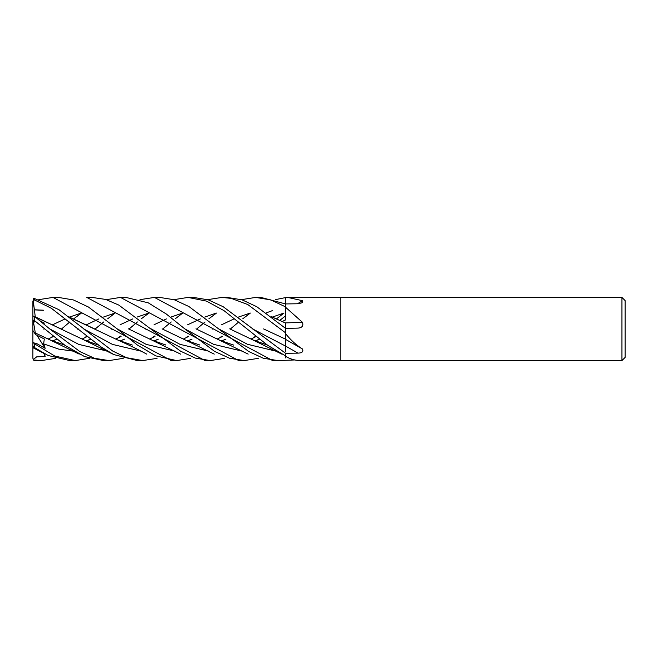<?xml version="1.0" encoding="UTF-8"?>
<svg xmlns="http://www.w3.org/2000/svg" width="658" height="658" viewBox="0 0 658 658"><rect width="100%" height="100%" fill="white"/><g stroke="black" fill="none" stroke-linecap="round" stroke-linejoin="round"><path stroke-width="0.99" d="M621.942 360.584L621.942 297.416L625.1 300.574L625.1 357.426L621.942 360.584L301.997 360.584M287.678 297.416L302.409 300.673L302.367 302.713L297.975 303.766L285.572 303.93L285.572 297.613A523.044 487.891 -134.6 0 0 285.778 297.49L340.844 297.416L340.844 360.584L340.844 297.416L621.942 297.416M285.572 320.027L285.572 303.93M285.572 307.27L302.409 322.264C303.659 325.784 302.178 327.733 297.975 328.12L285.572 328.383L256.776 306.702L242.111 299.851L227.158 297.416M285.572 333.376L285.778 333.869C290.729 340.096 296.273 345.121 302.409 348.929L285.572 339.396L285.572 328.383L285.572 332.841L247.803 304.547L231.295 298.395L221.985 297.416L227.298 297.416M302.409 348.929C303.659 351.569 302.178 352.976 297.975 353.132L285.572 353.305L223.259 306.776L208.306 299.859L193.419 297.416L188.048 297.416L193.419 297.416M285.572 356.184L285.778 356.43A523.044 497.037 -124.5 0 0 285.572 356.282L285.572 353.305M285.778 356.43C290.729 359.383 296.273 360.765 302.409 360.584M294.858 359.959L277.898 360.584L263.332 358.256L248.757 351.52L188.953 306.562L174.304 299.76L159.647 297.416L154.441 297.416L272.692 360.584L277.66 360.584M285.572 322.881A533.58 204.704 -163.9 0 0 302.409 322.264M297.515 303.774A533.58 497.719 -134.6 0 0 302.409 300.673M106.407 299.653L120.504 297.416L125.908 297.416L148.264 302.836L166.244 313.965L184.733 328.827L213.595 344.323L242.457 351.224M50.691 337.867L52.994 336.024M61.367 329.115L69.789 321.968M73.745 318.809L81.403 313.076M258.273 358.347L244.159 360.584L238.936 360.584M244.159 360.584L229.552 358.24L214.623 351.413L184.733 328.827M120.504 297.416L238.755 360.584M86.823 297.416L91.997 297.416L105.675 299.431L118.736 305.049L180.473 351.117L195.36 358.108L210.256 360.584L205.074 360.584L86.815 297.416M41.199 360.584L34.479 360.551L33.394 359.433L36.684 356.85L45.163 356.488L44.366 353.65M55.691 358.347L41.388 360.584L34.479 360.041M84.594 337.867L86.815 336.024M95.007 329.115L103.734 321.968M107.665 318.809L115.035 313.085M140.022 299.645L154.441 297.416M38.814 299.653L52.994 297.416L58.373 297.416L73.4 299.941L88.443 307.023L117.124 328.827L146.257 344.397L175.382 351.24M190.721 358.347L176.632 360.584L171.244 360.584L52.994 297.416M176.632 360.584L155.798 355.871L137.349 344.989L117.124 328.827M173.951 299.653L188.048 297.416L206.538 301.117L223.975 310.625L267.748 345.327L285.572 355.904M89.389 358.347L75.168 360.584L69.789 360.584L48.174 355.509L34.479 347.556L34.479 343.78L33.394 342.785L36.7 343.566L45.163 348.321L43.634 343.871L44.308 338.993L35.614 334.568L35.302 332.989M75.168 360.584L54.787 356.044L34.479 343.78M255.658 297.416L260.938 297.416L285.572 303.938L285.572 306.883L270.726 299.875L255.658 297.416L241.453 299.653M35.285 316.942L33.221 300.435L34.479 299.949L51.34 308.265L101.061 346.922L113.785 354.572L137.399 360.584L142.301 360.584L137.604 360.584M157.065 358.347L142.687 360.584L126.607 357.705L112.576 350.977L58.965 309.696L34.479 298.502L33.394 298.699L33.221 300.435M123.202 358.347L109.047 360.584L103.734 360.584L84.504 356.546L65.052 345.392L34.479 320.586L34.479 316.391L32.9 315.93L32.9 319.985L34.479 320.586M103.734 360.584L109.039 360.584L94.497 358.306L79.865 351.561L49.58 328.827L34.479 316.391M271.285 316.621L285.572 323.07M285.572 322.979L285.572 328.523M285.572 339.158L263.595 328.926M285.572 339.438L285.572 351.726M285.572 356.282L285.572 357.919M43.815 329.148L44.333 328.877M162.065 328.852L185.202 339.947L199.868 345.072M255.386 340.934L259.54 339.191M285.572 315.84L279.872 320.331M224.658 358.347L210.256 360.584M52.648 324.739L65.076 318.933M69.518 317.066L80.342 313.381M198.601 344.627L199.654 344.924M255.296 340.893L259.482 339.15M34.529 348.518L32.9 345.754L32.9 319.985M86.543 340.934L90.623 339.191M229.724 328.844L252.869 339.939L267.387 345.072M118.226 337.858L120.504 336.024M128.952 329.115L137.407 321.968M141.281 318.809L148.922 313.076M34.158 348.255C32.431 346.972 32.538 346.733 34.479 347.556M86.461 340.902L90.574 339.15M111.465 329.156L111.975 328.885M120.159 324.739L132.751 318.924M137.135 317.066L147.853 313.381M266.112 344.619L267.173 344.924L266.112 344.619M35.326 316.835L83.977 339.939L98.404 345.08M154.161 340.934L158.29 339.191M185.827 337.85L188.048 336.024M233.516 345.08L219.056 339.939L195.936 328.844L196.503 329.123L205.074 321.968M208.882 318.817L216.424 313.085M35.318 317.041L60.659 328.753M97.145 344.627L98.182 344.924L97.145 344.627M154.071 340.902L158.249 339.15M179.099 329.156L179.634 328.885M187.703 324.739L200.336 318.924M204.803 317.066L215.396 313.373M271.466 316.761L285.572 323.053M43.708 323.925L44.308 323.111L40.08 320.865M282.956 313.364L272.412 317.066M225.875 339.15L221.614 340.902M165.701 344.915L164.697 344.636L165.701 344.915M128.409 328.844L151.537 339.939L165.931 345.08M221.705 340.934L225.924 339.183M253.462 337.867L255.658 336.024M276.557 318.809L283.952 313.085M35.302 309.918L43.379 310.321M68.58 316.769L117.609 339.947L132.291 345.072M131.057 344.627L132.085 344.924M187.678 340.893L191.947 339.15M212.74 329.148L213.258 328.885M221.639 324.739L233.952 318.933M238.476 317.066L249.308 313.373M35.326 309.811L43.412 310.206M68.383 316.621L94.481 328.852M187.769 340.934L192.004 339.191M219.682 337.867L221.985 336.024M230.234 329.115L238.755 321.968M242.744 318.809L250.336 313.076M275.315 299.653L285.572 297.581M120.126 340.893L124.444 339.15M145.204 329.148L145.731 328.885M154.071 324.756L166.384 318.924M170.965 317.066L181.698 313.373M35.285 332.964L50.074 339.947L64.632 345.08M120.225 340.934L124.494 339.191M35.326 333.022L33.221 320.528M152.162 337.867L154.441 336.024M162.575 329.115L171.244 321.968M175.225 318.809L182.694 313.085M207.648 299.653L221.976 297.416M52.615 340.902L56.925 339.15M77.685 329.156L78.228 328.885M86.486 324.739L98.865 318.924M103.454 317.066L113.99 313.381M232.249 344.619L233.286 344.915L232.249 344.619M52.714 340.934L56.966 339.191M33.394 359.433L32.9 358.24L33.221 359.918L34.479 360.551M33.394 342.785L32.9 341.971M45.163 348.321L36.84 335.21M35.614 334.568L32.9 330.538L32.9 358.24M32.9 324.707L32.9 301.002M34.685 320.759L33.772 322.782M45.163 356.488L43.741 353.297M252.401 328.819L285.572 346.1A533.309 242.333 -163.3 0 1 297.975 353.132M34.479 299.949L34.479 298.502M151.06 328.827L180.045 344.356L209.022 351.24M282.397 321.507L285.572 319.78M218.571 328.819L247.424 344.274L276.278 351.224M49.58 328.819L78.697 344.381L107.813 351.24M266.227 312.895L272.256 310.683M83.508 328.819L112.469 344.397L141.437 351.24M43.634 343.871L58.768 349.127L73.902 351.24M185.202 339.947L214.245 354.127M256.176 336.46L251.011 339.067M33.221 347.86L45.303 354.127M252.869 339.939L281.813 354.127M87.333 336.46L82.085 339.067M83.977 339.939L112.913 354.119M154.959 336.46L149.613 339.067M222.519 336.46L217.115 339.067M151.537 339.939L180.588 354.119M188.575 336.46L183.343 339.067M117.609 339.947C129.083 345.072 138.789 349.801 146.718 354.119L146.685 354.103M121.039 336.46L115.701 339.067M50.074 339.947L79.207 354.119M48.133 339.067L53.528 336.46M219.056 339.939L248.173 354.119"/></g></svg>
